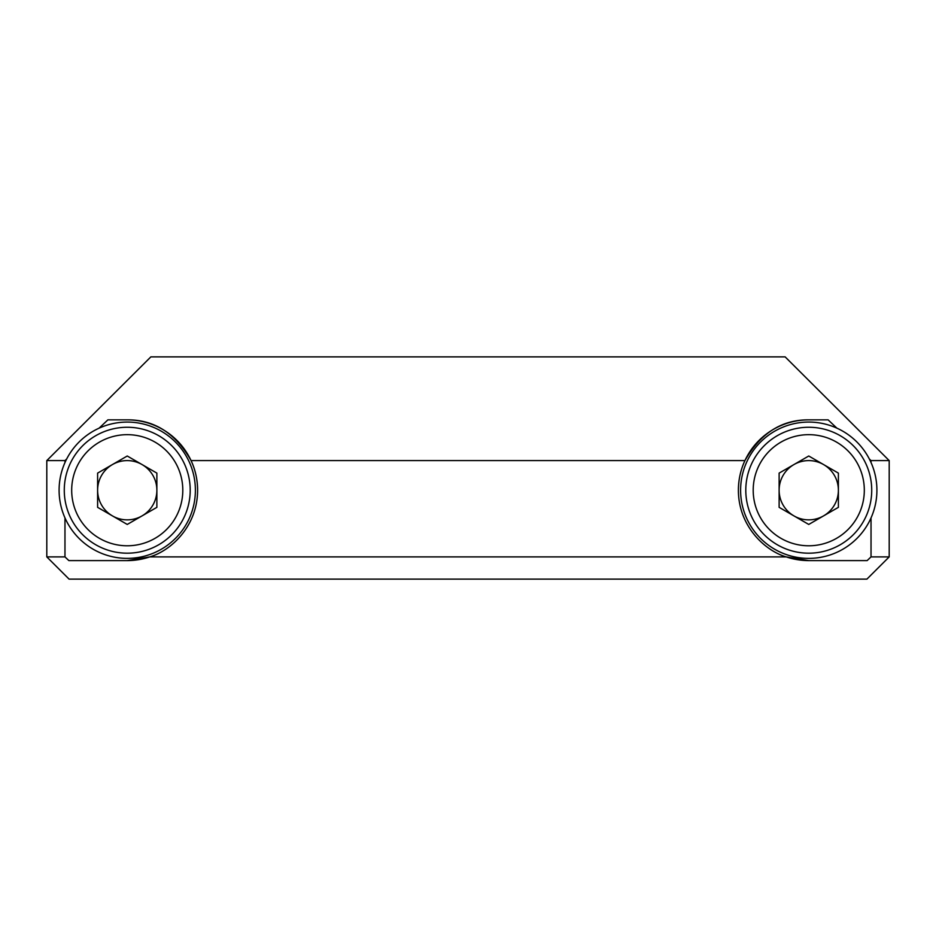 <?xml version="1.0" encoding="UTF-8"?>
<svg xmlns="http://www.w3.org/2000/svg" width="936" height="936" viewBox="0 0 936 936"><rect width="100%" height="100%" fill="white"/><g stroke="black" fill="none" stroke-linecap="round" stroke-linejoin="round"><path stroke-width="1.4" d="M808.751 427.261A62.969 62.969 0 0 1 871.72 490.218A62.969 62.969 0 0 1 808.751 553.188A62.969 62.969 0 0 1 745.793 490.218A62.969 62.969 0 0 1 808.751 427.261A62.969 62.969 0 0 0 745.793 490.218A62.969 62.969 0 0 0 808.751 553.188M793.939 515.888A29.636 29.636 0 0 0 838.387 490.218A29.636 29.636 0 0 0 793.939 464.56A29.636 29.636 0 0 0 793.939 515.888M779.126 507.335L808.751 524.441L838.387 507.335L838.387 473.113L808.751 456.007L779.126 473.113L779.126 507.335M127.249 553.188A62.969 62.969 0 0 1 64.28 490.218A62.969 62.969 0 0 1 127.249 427.261A62.969 62.969 0 0 1 190.207 490.218A62.969 62.969 0 0 1 127.249 553.188A62.969 62.969 0 0 0 190.207 490.218A62.969 62.969 0 0 0 127.249 427.261M142.061 464.56A29.636 29.636 0 0 0 97.613 490.218A29.636 29.636 0 0 0 142.061 515.888A29.636 29.636 0 0 0 142.061 464.56M156.874 473.113L127.249 456.007L97.613 473.113L97.613 507.335L127.249 524.441L156.874 507.335L156.874 473.113M738.387 490.218C738.469 479.606 740.657 469.72 744.927 460.594A70.375 70.375 0 0 0 738.387 490.218C738.422 526.336 765.18 550.836 786.228 556.897A70.375 70.375 0 0 0 808.751 560.594L786.228 556.897L149.772 556.897L127.249 560.594L68.855 560.594L64.97 556.897L46.8 556.897L69.077 579.115L46.8 556.897L46.8 460.594L150.848 356.885L46.8 460.594L64.97 460.594L66.69 458.956M866.923 579.115L889.2 556.897L866.923 579.115L69.077 579.115M785.152 356.885L889.2 460.594L889.2 556.897L889.2 460.594L785.152 356.885L150.848 356.885M744.927 460.594C760.418 433.251 781.689 419.667 808.751 419.854A70.375 70.375 0 0 0 744.927 460.594L191.073 460.594C195.343 469.696 197.519 479.571 197.613 490.218C197.543 526.406 170.867 550.777 149.772 556.897A70.375 70.375 0 0 1 127.249 560.594M836.901 428.161L828.114 419.854L808.751 419.854M869.31 458.956L871.03 460.594L871.03 462.524M889.2 460.594L871.03 460.594M99.099 428.161L107.886 419.854L127.249 419.854C154.311 419.656 175.582 433.239 191.073 460.594M127.249 419.854A70.375 70.375 0 0 1 197.613 490.218M64.97 556.897L64.97 517.924M64.97 462.524L64.97 460.594M889.2 556.897L871.03 556.897L867.145 560.594L808.751 560.594M871.03 517.924L871.03 556.897M813.559 422.241A68.152 68.152 0 0 0 740.774 485.421A68.152 68.152 0 0 0 803.954 558.207A68.152 68.152 0 0 0 876.74 495.027A68.152 68.152 0 0 0 813.559 422.241M127.249 422.077A68.152 68.152 0 0 0 59.097 490.218A68.152 68.152 0 0 0 127.249 558.371A68.152 68.152 0 0 0 195.39 490.218A68.152 68.152 0 0 0 127.249 422.077M808.751 545.782A55.563 55.563 0 0 0 864.314 490.218A55.563 55.563 0 0 0 808.751 434.667A55.563 55.563 0 0 0 753.199 490.218A55.563 55.563 0 0 0 808.751 545.782M127.249 434.667A55.563 55.563 0 0 0 71.686 490.218A55.563 55.563 0 0 0 127.249 545.782A55.563 55.563 0 0 0 182.801 490.218A55.563 55.563 0 0 0 127.249 434.667"/></g></svg>
